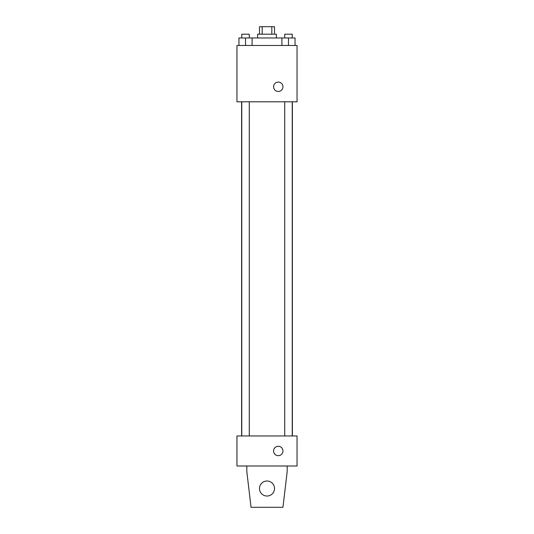 <?xml version="1.0" encoding="UTF-8"?>
<svg xmlns="http://www.w3.org/2000/svg" width="534" height="534" viewBox="0 0 534 534"><rect width="100%" height="100%" fill="white"/><g stroke="black" fill="none" stroke-linecap="round" stroke-linejoin="round"><path stroke-width="0.8" d="M262.181 34.209L262.181 26.7L259.491 26.7L259.491 34.209M262.181 26.7L274.509 26.7L274.509 34.209M271.819 34.209L271.819 26.7M257.615 37.961L257.615 34.209L276.385 34.209L276.385 37.961M281.905 45.47L281.905 37.961L245.527 37.961L245.527 45.47M236.963 45.47L297.037 45.47L297.037 101.794L236.963 101.794L236.963 45.47M278.261 91.468A4.693 4.693 0 0 1 274.202 84.425A4.693 4.693 0 0 1 282.326 84.425A4.693 4.693 0 0 1 278.261 91.468M236.963 435.958L297.037 435.958L297.037 465.995L236.963 465.995L236.963 435.958M273.568 450.976A4.693 4.693 0 0 1 280.61 446.918A4.693 4.693 0 0 1 280.61 455.041A4.693 4.693 0 0 1 273.568 450.976M287.179 465.995L287.179 471.629L282.96 507.3L251.04 507.3L246.821 471.629L246.821 465.995M259.491 488.523A7.509 7.509 0 0 1 270.751 482.022A7.509 7.509 0 0 1 270.751 495.031A7.509 7.509 0 0 1 259.491 488.523M281.905 37.961L295.048 37.961L295.048 45.47L295.048 37.961M288.473 45.47L288.473 37.961M292.231 37.961L292.231 34.209L284.722 34.209L284.722 37.961M238.952 45.47L238.952 37.961L245.52 37.961M252.095 45.47L252.095 37.961L252.095 45.47M249.278 37.961L249.278 34.209L241.768 34.209L241.768 37.961M292.378 435.958L292.378 101.794M241.622 435.958L241.622 101.794M284.722 101.794L284.722 435.958M292.231 101.794L292.231 435.958M249.278 435.958L249.278 101.794M241.768 435.958L241.768 101.794"/></g></svg>
